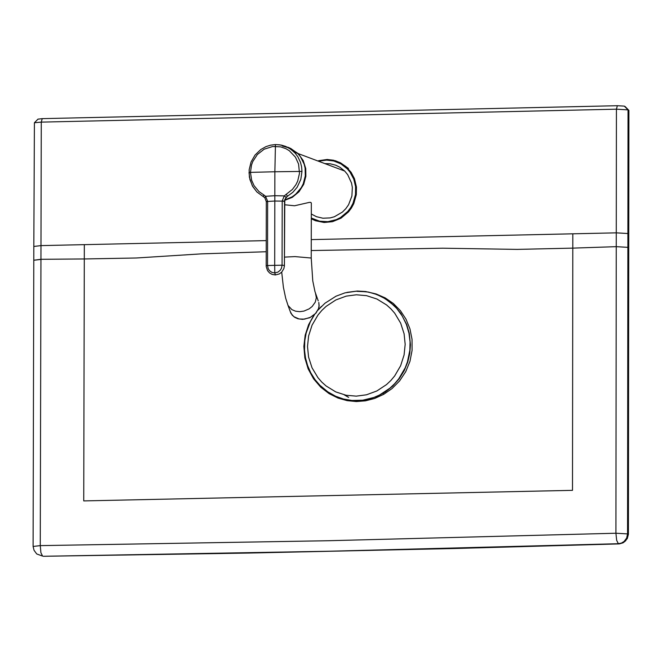<?xml version="1.0" encoding="UTF-8"?>
<svg xmlns="http://www.w3.org/2000/svg" width="662" height="662" viewBox="0 0 662 662"><rect width="100%" height="100%" fill="white"/><g stroke="black" fill="none" stroke-linecap="round" stroke-linejoin="round"><path stroke-width="0.99" d="M33.1 546.456L34.027 550.271L36.733 553.97L42.575 556.088L40.903 552.72L40.266 545.62L33.1 546.456L33.787 260.265L40.945 259.413L40.266 545.62L327.905 540.738L615.925 533.233L616.256 246.661L572.804 248.126L572.82 233.81L616.272 232.842L627.89 233.529L628.031 109.884L628.9 110.347L628.412 534.3L627.27 538.272L625.491 540.928L622.983 542.848L619.359 543.883M33.803 260.216L40.945 259.305L40.978 245.61L33.82 246.463L34.407 122.76L41.276 122.114L616.421 109.189L628.031 109.884L624.324 106.127L617.356 105.713L42.227 118.639L37.949 119.185M625.085 106.524L627.998 109.867M42.227 118.639L41.276 122.114L40.978 245.61L84.331 244.65L84.297 258.958L136.413 257.99L201.521 253.852L266.198 251.742M311.239 250.55L442.746 248.209L517.146 249.392L572.804 248.126L572.498 490.343L83.743 500.911L84.297 258.958L40.945 259.305M313.929 315.153L308.608 324.678L305.182 335.204L303.858 346.425L304.843 357.861L308.153 368.891L313.606 378.871L320.78 387.229L329.097 393.633L337.992 398.052L347.111 400.642L356.297 401.553L365.482 400.833L374.667 398.458L383.72 394.32L392.07 388.536L399.591 380.923L405.715 371.713L409.968 361.336L412.087 350.372L412.045 339.391L409.968 328.89L406.021 319.225L400.402 310.66L393.336 303.469L385.127 297.859L376.107 293.953L366.607 291.785L356.926 291.346M321.459 306.382L318.033 309.924M376.364 294.284L386.12 299.141L394.833 306.175L400.882 313.482L406.708 324.546L409.282 333.284L410.44 344.753L409.795 353.26L407.759 362.023L404.209 370.679L399.161 378.813L392.781 386.02L385.342 391.945L377.216 396.373L368.817 399.236L360.517 400.593L352.424 400.593L344.066 399.219L335.717 396.298L327.748 391.805L320.582 385.83M282.393 146.021L290.626 148.379L297.635 153.385M274.92 146.335L275.384 146.252M289.393 147.825L287.846 147.221L289.402 147.825M274.788 272.943L274.697 265.338L267.539 265.536L268.193 268.656L269.451 270.601L271.817 272.33L274.788 272.943L275.4 274.945L279.29 273.944L281.764 272.082L283.907 268.507L284.42 265.412L282.07 265.214L281.458 268.251L280.274 270.204L277.966 272.099L274.788 272.943M275.26 274.945L272.165 274.432L269.55 272.934L267.556 270.634L266.256 266.753L266.198 265.719L267.539 265.536L267.63 201.463L266.306 201.637L264.833 197.764M282.211 201.132L274.821 201.041L274.697 265.338L282.07 265.214L282.211 201.132L284.536 201.331L286.067 197.284L284.288 195.886L282.211 200.917L284.536 201.165M284.875 199.336L287.474 196.167L286.199 194.305L284.288 195.886L274.829 195.712L274.821 201.041L267.63 201.463M266.306 201.48L267.63 201.24L265.57 196.308L264.808 197.756M263.675 194.81L265.57 196.308L274.829 195.712L274.871 171.764L250.468 172.368L251.643 180.205L254.026 185.592L258.941 191.566L263.675 194.81L263.393 196.705L264.734 197.657M286.199 194.305L292.397 189.448L295.955 184.657L297.701 181.057L299.497 173.27L298.562 164.002L295.434 157.151L289.344 150.746L285.959 148.71L280.68 146.856L272.727 146.484L264.138 149.207L257.377 154.503L252.81 161.487L251.502 165.053L250.468 172.368L249.011 172.55L249.938 179.592L252.752 186.535L256.897 191.963L263.393 196.705M284.536 201.389L284.42 265.412L284.792 199.585M284.71 199.998L292.215 196.804L295.666 194.272L301.276 187.652L303.229 183.837L305.306 175.935L305.124 168.173L304.181 164.193L300.424 156.646L297.677 153.394L294.151 152.078L289.567 148.429L285.661 146.434L280.009 144.87L275.45 144.573L274.871 171.764L301.971 171.417L301.599 166.791L300.482 162.322L297.883 156.811L295.186 153.17L290.767 149.207L285.603 146.385L281.391 145.102L275.574 144.556L270.41 145.193M301.971 171.417L300.821 179.394L297.147 187.272L292.803 192.344L286.067 197.284M297.677 153.394L286.762 146.89M291.073 149.43L295.889 152.732M324.852 163.597L330.197 163.779L335.775 165.219L339.829 167.213L344.679 171.044L347.691 174.685L351.547 183.093L352.333 187.437L351.903 196.002L348.593 204.707L345.821 208.662L342.411 212.08L334.368 216.755L330.139 217.922L322.899 218.22L316.469 216.697L311.305 214.016M284.437 257.113L294.971 256.599L311.231 258.031L311.33 203.052L310.809 202.382L309.27 202.406L294.573 205.766L284.528 204.765M624.945 106.383L628.652 110.14L628.164 534.102L627.551 533.903L626.649 538.074L624.109 541.466L621.411 543.088L618.358 543.709L618.978 543.907L454.347 548.508L248.722 553.06L43.642 556.279M617.356 105.713L616.421 109.189L616.256 246.661L627.874 247.348L627.89 233.529M84.331 244.65L266.215 240.612M311.264 239.611L572.82 233.81M43.295 556.279L330.28 551.206L618.358 543.709L616.67 540.349L615.925 533.233L627.551 533.903L627.874 247.348M383.29 393.236L383.72 394.32M344.381 394.883L348.659 397.332M348.477 168.438L340.723 162.96L335.51 160.783L327.533 159.492L318.571 160.701L327.069 159.484L333.474 160.229L339.92 162.538L345.862 166.476L351.117 172.335L354.468 178.699L356.454 187.065L356.313 194.686L353.765 203.656L351.456 207.959L348.493 211.906L341.021 218.179L332.49 221.696L324.082 222.49L315.509 220.744L311.297 218.799M319.481 161.048L326.623 160.105L333.805 160.99L340.971 163.911L347.318 168.876L349.941 172.012L353.765 179.104L355.577 186.618L355.486 194.554L352.987 203.35L350.711 207.57L347.798 211.443L340.458 217.566L336.313 219.635L327.905 221.671L319.647 221.191L311.305 218.046M357.389 291.048L365.548 291.52L373.922 293.432L382.156 296.89L389.868 301.913L396.679 308.368L402.273 316.022L406.394 324.43L408.959 333.16L410.059 341.824L409.844 350.281L407.42 361.957L405.21 367.782L398.772 378.796L394.626 383.728L389.959 388.131L379.483 395.04L373.922 397.457L362.71 400.212L351.903 400.46L343.595 399.054L335.295 396.141L327.384 391.656L320.259 385.706L315.021 379.632L310.759 372.83L307.573 365.507L305.496 357.885L304.52 350.198L304.777 340.723L306.183 332.994L310.354 321.699L314.475 314.682M356.28 396.141L346.102 395.255L335.758 391.904L326.085 385.954L321.773 382.082L317.95 377.688L312.017 367.774L308.575 357.108L307.516 346.565L308.6 335.973L312.059 325.158L318.017 314.971L321.848 310.412L326.167 306.341L335.849 299.952L346.201 296.129L356.388 294.789L366.566 295.666L376.91 299.017L386.591 304.959L390.894 308.84L394.726 313.225L400.659 323.139L404.101 333.805L405.169 344.348L404.085 354.948L400.618 365.772L394.668 375.95L390.828 380.518L386.509 384.589L376.827 390.977L366.467 394.8L356.28 396.141M357.199 291.057L346.921 292.381M284.701 200.04L292.025 197.119L298.479 191.848L301.069 188.496L304.553 181.007L305.745 173.411L304.859 165.897L301.707 158.483L299.265 155.148M288.922 147.626L298.264 153.617L303.246 160.618L305.736 168.529L305.869 176.324L303.692 184.359L299.001 191.765L292.281 197.342L284.635 200.379M281.706 272.14L283.402 287.267L285.678 298.181L288.028 305.455L291.901 309.651L295.542 311.181L299.828 311.661L303.949 311.082L309.104 308.881L312.133 306.523L315.261 302.153L316.353 297.701L315.517 293.398M287.953 305.29L290.924 313.308L293.804 316.659L299.141 318.985L304.47 319.134L310.337 317.355L315.443 313.598L318.447 308.798L319.117 305.645L318.803 302.443L319.059 306.448L318.538 308.674L315.906 313.209L309.874 317.694L302.708 319.374M318.232 300.879L314.955 291.561L312.77 280.887L311.231 258.031M623.687 542.435L627.286 538.578L628.412 534.3M34.407 122.76L38.106 119.019M33.82 246.463L33.787 260.265M344.298 394.866L348.411 397.283M394.833 306.175L384.978 298.537L376.943 294.549L368.494 292.066L357.149 291.081L345.01 292.852L336.039 296.179L325.009 303.196L317.901 310.197M266.198 265.719L266.306 201.637M284.362 266.447L284.42 265.412M256.889 191.947L252.354 185.873L249.384 177.176L249.144 169.861L251.047 162.025L255.035 155.057L260.77 149.538L265.992 146.616L270.634 145.144L275.458 144.573M288.988 147.651L298.264 153.617L344.679 171.044M290.155 311.339L292.174 315.153L294.739 317.338L297.941 318.761L302.666 319.374"/></g></svg>
